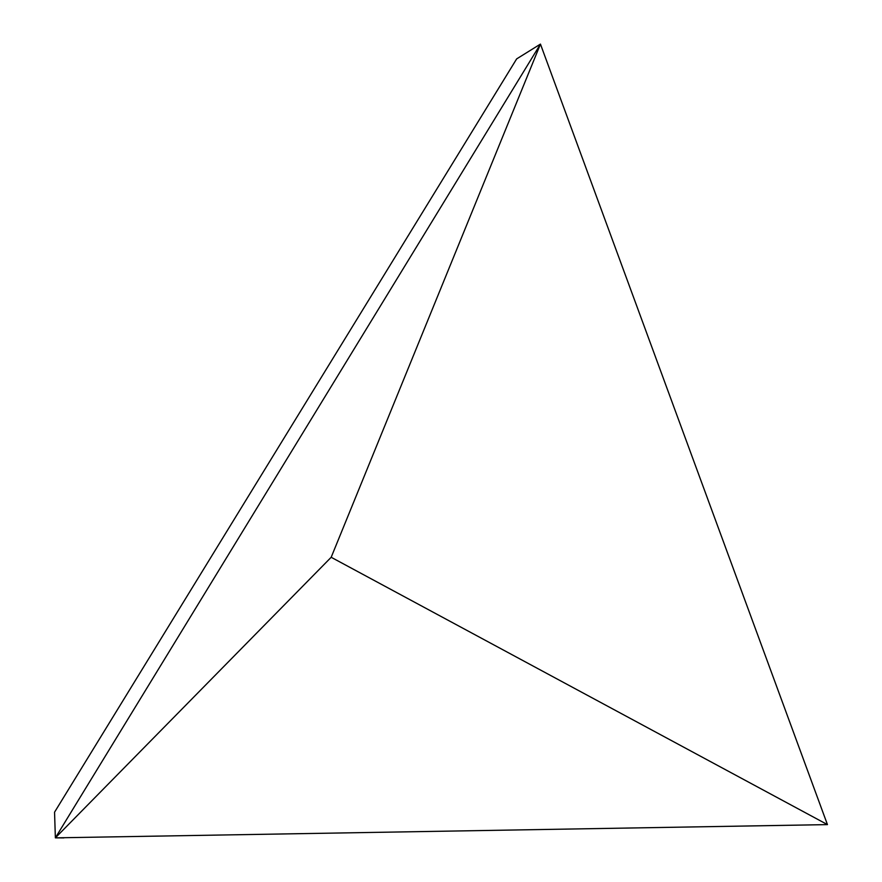 <?xml version="1.0" encoding="UTF-8"?>
<svg xmlns="http://www.w3.org/2000/svg" width="882" height="882" viewBox="0 0 882 882"><rect width="100%" height="100%" fill="white"/><g stroke="black" fill="none" stroke-linecap="round" stroke-linejoin="round"><path stroke-width="1.32" d="M827.448 824.615L540.446 44.1L55.368 837.856L331.18 557.281L827.448 824.615L55.368 837.856L827.448 824.615M63.89 837.9L55.368 837.856L54.552 812.19L516.665 58.885L540.446 44.1L331.18 557.281"/></g></svg>
